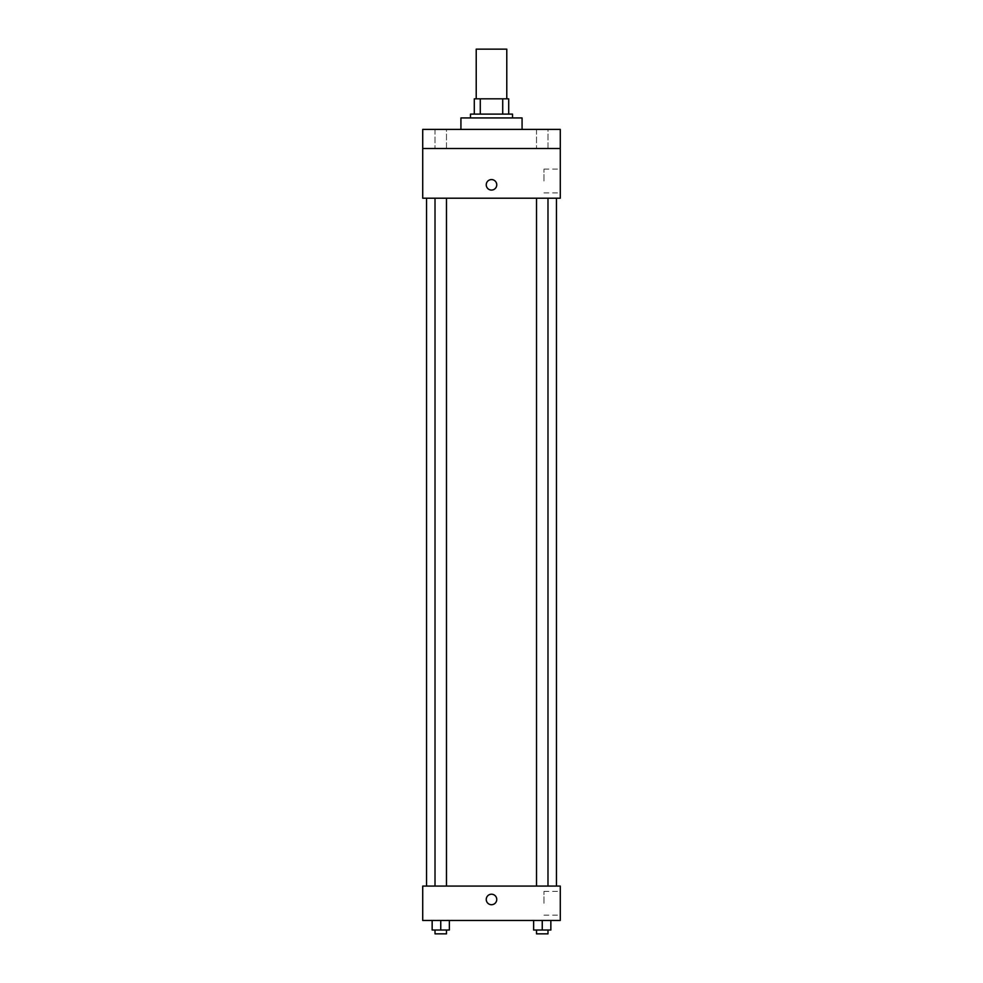<?xml version="1.0" encoding="UTF-8"?>
<svg xmlns="http://www.w3.org/2000/svg" width="983" height="983" viewBox="0 0 983 983"><rect width="100%" height="100%" fill="white"/><g stroke="black" fill="none" stroke-linecap="round" stroke-linejoin="round"><path stroke-width="0.74" stroke-dasharray="4.92 3.69" d="M476.214 49.15L506.786 49.15M491.5 98.828L476.214 98.828L491.5 98.828M502.718 114.114L502.718 98.828L508.702 98.828L508.702 114.114L480.282 114.114L508.702 114.114M502.718 98.828L474.298 98.828M480.282 114.114L474.298 114.114L480.282 114.114L480.282 98.828M512.524 114.114L470.476 114.114M470.476 117.935L512.524 117.935L470.476 117.935M460.929 117.935L522.071 117.935M491.5 129.4L460.929 129.4L491.5 129.4M547.986 129.4L536.521 129.4L547.986 129.4L536.521 129.4L547.986 129.4L547.986 148.507L536.521 148.507L547.986 148.507L536.521 148.507L547.986 148.507L547.986 129.4M446.479 129.4L435.014 129.4L446.479 129.4L435.014 129.4L446.479 129.4L446.479 148.507L435.014 148.507L446.479 148.507L435.014 148.507L446.479 148.507L446.479 129.4M560.285 129.4L422.715 129.4L422.715 148.507L560.285 148.507L560.285 129.4M560.285 148.507L560.285 198.197L422.715 198.197L422.715 148.507L560.285 148.507L422.715 148.507M422.715 184.816L422.715 190.075L422.715 184.816M560.285 180.995L560.285 169.101L560.285 180.995M491.5 198.197L426.536 198.197L491.5 198.197M542.247 198.197L547.986 198.197L542.247 198.197M440.753 198.197L435.014 198.197L440.753 198.197M491.5 179.557A5.259 5.259 0 0 0 486.954 187.446A5.259 5.259 0 0 0 496.046 187.446A5.259 5.259 0 0 0 491.5 179.557A5.259 5.259 0 0 0 486.954 187.446A5.259 5.259 0 0 0 496.046 187.446A5.259 5.259 0 0 0 491.5 179.557M491.5 190.075A5.259 5.259 0 0 1 486.954 182.187A5.259 5.259 0 0 1 496.046 182.187A5.259 5.259 0 0 1 491.5 190.075M543.968 180.995L543.968 169.101L543.968 180.995M491.5 886.076L426.536 886.076L491.5 886.076M542.247 886.076L547.986 886.076L542.247 886.076M440.753 886.076L435.014 886.076L440.753 886.076M560.285 886.076L422.715 886.076L422.715 920.469L560.285 920.469L560.285 886.076M422.715 899.457L422.715 904.716L422.715 899.457M550.849 930.029L542.247 930.029L550.849 930.029L550.849 920.469L533.646 920.469L550.849 920.469L533.646 920.469L550.849 920.469L533.646 920.469L550.849 920.469L533.646 920.469L550.849 920.469L550.849 930.029L533.646 930.029L533.646 920.469L533.646 930.029L547.986 930.029L542.247 930.029L542.247 920.469L542.247 930.029L533.646 930.029L533.646 920.469M449.354 930.029L440.753 930.029L449.354 930.029L449.354 920.469L432.151 920.469L449.354 920.469L432.151 920.469L449.354 920.469L432.151 920.469L449.354 920.469L432.151 920.469L449.354 920.469L449.354 930.029L432.151 930.029L432.151 920.469L432.151 930.029L446.479 930.029L440.753 930.029L440.753 920.469L440.753 930.029L432.151 930.029L432.151 920.469M560.285 903.279L560.285 891.384L560.285 903.279M491.5 894.198A5.259 5.259 0 0 0 486.954 902.087A5.259 5.259 0 0 0 496.046 902.087A5.259 5.259 0 0 0 491.5 894.198A5.259 5.259 0 0 0 486.954 902.087A5.259 5.259 0 0 0 496.046 902.087A5.259 5.259 0 0 0 491.5 894.198M491.5 904.716A5.259 5.259 0 0 1 486.954 896.828A5.259 5.259 0 0 1 496.046 896.828A5.259 5.259 0 0 1 491.5 904.716M543.968 903.279L543.968 891.384L543.968 903.279M536.521 930.029L536.521 933.85L547.986 933.85L536.521 933.85L547.986 933.85L547.986 930.029L536.521 930.029L547.986 930.029M542.247 930.029L542.247 920.469M435.014 930.029L435.014 933.85L446.479 933.85L435.014 933.85L446.479 933.85L446.479 930.029L435.014 930.029L446.479 930.029M440.753 930.029L440.753 920.469M435.014 129.4L435.014 148.507L435.014 129.4M536.521 129.4L536.521 148.507L536.521 129.4M543.968 192.889L560.285 192.889M543.968 169.101L560.285 169.101M446.479 886.076L446.479 198.197M435.014 886.076L435.014 198.197M547.986 886.076L547.986 198.197M536.521 886.076L536.521 198.197M543.968 915.173L560.285 915.173M543.968 891.384L560.285 891.384"/><path stroke-width="1.47" d="M506.786 98.828L506.786 49.15L476.214 49.15L476.214 98.828M480.282 114.114L480.282 98.828L474.298 98.828L474.298 114.114L474.298 98.828M480.282 98.828L508.702 98.828L508.702 114.114M502.718 114.114L502.718 98.828M470.476 117.935L470.476 114.114L512.524 114.114L512.524 117.935M522.071 129.4L522.071 117.935L460.929 117.935L460.929 129.4M422.715 129.4L560.285 129.4L560.285 148.507L422.715 148.507L422.715 129.4M560.285 148.507L560.285 198.197L422.715 198.197L422.715 148.507M491.5 190.075A5.259 5.259 0 0 1 486.954 182.187A5.259 5.259 0 0 1 496.046 182.187A5.259 5.259 0 0 1 491.5 190.075M422.715 886.076L560.285 886.076L560.285 920.469L422.715 920.469L422.715 886.076M491.5 904.716A5.259 5.259 0 0 1 486.954 896.828A5.259 5.259 0 0 1 496.046 896.828A5.259 5.259 0 0 1 491.5 904.716M533.646 920.469L533.646 930.029L550.849 930.029L550.849 920.469L550.849 930.029M542.247 930.029L542.247 920.469M547.986 930.029L547.986 933.85L536.521 933.85L536.521 930.029M432.151 920.469L432.151 930.029L449.354 930.029L449.354 920.469L449.354 930.029M440.753 930.029L440.753 920.469M446.479 930.029L446.479 933.85L435.014 933.85L435.014 930.029M556.464 886.076L556.464 198.197M426.536 886.076L426.536 198.197M536.521 198.197L536.521 886.076M547.986 198.197L547.986 886.076M446.479 886.076L446.479 198.197M435.014 886.076L435.014 198.197"/></g></svg>
